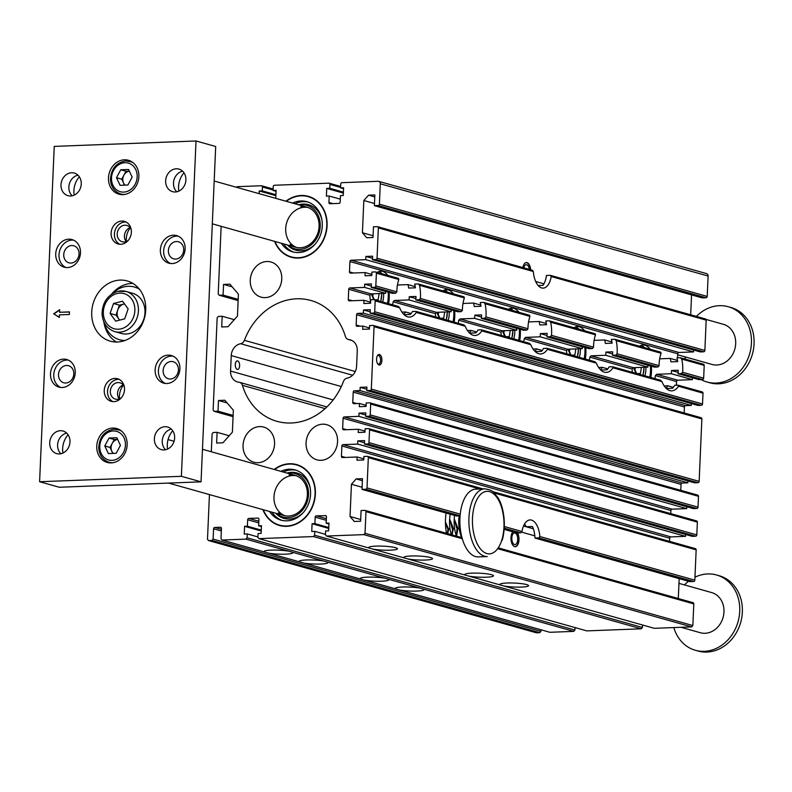 <?xml version="1.0" encoding="UTF-8"?>
<svg xmlns="http://www.w3.org/2000/svg" width="792" height="792" viewBox="0 0 792 792"><rect width="100%" height="100%" fill="white"/><g stroke="black" fill="none" stroke-linecap="round" stroke-linejoin="round"><path stroke-width="1.19" d="M678.298 598.524L679.17 578.635M534.828 535.857L521.72 532.165M517.542 532.927A7.95 4.01 -92.2 0 1 518.809 541.589A7.95 4.01 -92.2 0 1 515.295 546.698A7.95 4.01 -92.2 0 1 510.988 537.629A7.95 4.01 -92.2 0 1 512.83 531.828M504.187 529.393L516.849 532.957L520.671 532.808L521.987 531.511A18.246 9.197 -92.2 0 1 530.046 519.918A18.246 9.197 -92.2 0 1 539.857 536.54L538.808 537.917L534.976 538.055A18.246 9.197 87.8 0 0 532.452 526.512L526.155 526.749L523.532 526.017M533.353 528.779L526.155 526.749A18.246 9.197 87.8 0 0 524.561 523.957M539.857 536.54L694.832 580.15A1.307 1.109 105.7 0 1 693.653 581.486L689.822 581.635L534.976 538.055M694.832 580.15L696.158 549.846L494.238 493.02M460.083 515.83L456.479 515.968L362.003 489.387L365.825 489.238A1.307 1.109 -74.3 0 0 367.013 487.902L368.329 457.598A1.307 1.109 -74.3 0 0 367.26 456.35L363.884 456.479L363.736 459.964L356.984 460.221L357.123 456.994L342.5 457.548A1.307 1.109 105.7 0 1 341.431 456.301L341.877 445.985A1.307 1.109 105.7 0 1 343.065 444.658L357.687 444.094L357.826 440.867L364.577 440.609L364.429 444.094L367.805 443.965A1.307 1.109 -74.3 0 0 368.983 442.639L369.547 429.868A1.307 1.109 -74.3 0 0 368.478 428.62L365.102 428.749L364.944 432.234L358.192 432.491L358.34 429.264L343.708 429.818A1.307 1.109 105.7 0 1 342.639 428.571L343.094 418.255A1.307 1.109 105.7 0 1 344.272 416.929L358.895 416.364L359.043 413.147L365.795 412.88L365.637 416.364L369.013 416.236A1.307 1.109 -74.3 0 0 370.201 414.909L370.666 404.068A1.307 1.109 -74.3 0 0 369.597 402.821L366.221 402.95L366.072 406.435L359.32 406.692L359.459 403.465L353.836 403.682A1.307 1.109 105.7 0 1 352.767 402.435L353.222 392.119A1.307 1.109 105.7 0 1 354.4 390.783L360.023 390.575L360.162 387.347L366.914 387.09L366.765 390.575L370.141 390.446A1.307 1.109 -74.3 0 0 371.319 389.11L374.052 326.69A1.307 1.109 -74.3 0 0 372.983 325.443L369.607 325.571L369.448 329.056L362.696 329.314L362.845 326.086L357.212 326.304A1.307 1.109 105.7 0 1 356.143 325.057L360.172 326.185M538.154 285.516L542.985 285.338A18.246 9.197 87.8 0 0 546.44 275.467L550.272 275.329L551.212 276.537A18.246 9.197 87.8 0 1 543.154 288.13A18.246 9.197 87.8 0 1 533.333 271.507L378.358 227.898A1.307 1.109 -74.3 0 0 377.289 226.651L373.468 226.799L373.002 237.501L366.696 237.739L362.419 232.749L363.835 200.515L368.557 195.179L374.854 194.941L374.388 205.643L378.22 205.494A1.307 1.109 -74.3 0 0 379.398 204.168L380.289 183.784A2.604 2.228 -74.3 0 0 378.15 181.299L341.916 182.675A1.307 1.109 -74.3 0 0 340.738 184.011L340.57 187.882L343.609 187.763L343.263 195.505L340.451 195.604L340.174 202.059A1.307 1.109 105.7 0 1 338.986 203.386L329.987 203.732A1.307 1.109 105.7 0 1 328.918 202.485L329.205 196.04L326.383 196.149L326.73 188.407L329.759 188.288L329.937 184.427A1.307 1.109 -74.3 0 0 328.868 183.18L274.398 185.259A1.307 1.109 -74.3 0 0 273.22 186.585L273.052 190.456L276.091 190.337L275.755 198.079L274.903 198.109M705.118 318.899A1.307 1.109 105.7 0 1 705.415 318.938L550.272 275.329M705.415 318.938A1.307 1.109 105.7 0 1 706.187 320.146L551.212 276.537M275.854 195.673L259.212 190.981L259.093 193.664M275.893 194.713L262.251 190.872L259.212 190.981M273.072 190.001L262.419 187.001A1.307 1.109 -74.3 0 0 261.35 185.754L237.491 186.665A1.307 1.109 -74.3 0 0 236.511 187.308M343.56 188.724L340.57 187.882M384.882 578.239A14.335 1.99 -177.5 0 0 369.23 577.091A14.335 1.99 -177.5 0 0 360.192 578.546A14.335 1.99 -177.5 0 0 360.548 579.021L364.845 580.229A14.335 1.99 -177.5 0 0 379.724 581.249A14.335 1.99 -177.5 0 0 388.783 579.952A14.335 1.99 -177.5 0 0 388.842 579.793A14.335 1.99 -177.5 0 0 388.228 579.18L323.908 561.082A14.335 1.99 -177.5 0 0 308.256 559.934A14.335 1.99 -177.5 0 0 299.218 561.389A14.335 1.99 -177.5 0 0 299.574 561.855L303.871 563.072A14.335 1.99 -177.5 0 0 318.75 564.092A14.335 1.99 -177.5 0 0 327.809 562.795A14.335 1.99 -177.5 0 0 327.868 562.637A14.335 1.99 -177.5 0 0 327.254 562.023M303.871 563.072L360.548 579.021M323.908 561.082L288.832 551.212A14.335 1.99 -177.5 0 0 273.181 550.064A14.335 1.99 -177.5 0 0 264.132 551.519A14.335 1.99 -177.5 0 0 264.498 551.984L268.795 553.202A14.335 1.99 -177.5 0 0 283.675 554.222A14.335 1.99 -177.5 0 0 292.733 552.925A14.335 1.99 -177.5 0 0 292.783 552.767A14.335 1.99 -177.5 0 0 292.179 552.153M268.795 553.202L299.574 561.855M364.845 580.229L399.92 590.099A14.335 1.99 -177.5 0 0 414.81 591.119A14.335 1.99 -177.5 0 0 423.868 589.822A14.335 1.99 -177.5 0 0 423.918 589.664A14.335 1.99 -177.5 0 0 423.304 589.05L419.958 588.109A14.335 1.99 -177.5 0 0 404.306 586.961A14.335 1.99 -177.5 0 0 395.267 588.416A14.335 1.99 -177.5 0 0 395.624 588.892M419.958 588.109L388.228 579.18M288.832 551.212L245.916 539.134L247.104 537.808L247.272 533.937L244.233 534.046L244.57 526.314L247.381 526.205L247.668 519.76A1.307 1.109 105.7 0 1 248.846 518.423L257.845 518.077A1.307 1.109 105.7 0 1 258.915 519.324L258.637 525.779L261.449 525.67L261.113 533.402L258.073 533.521L257.905 537.392L258.974 538.639L313.434 536.56L314.612 535.224L642.441 627.472L641.253 628.808L313.434 536.56M209.444 494.584L207.494 539.312L208.563 540.56L211.939 540.431L213.117 539.104L213.563 528.779A1.307 1.109 105.7 0 1 214.751 527.452L220.374 527.234A1.307 1.109 105.7 0 1 221.443 528.482L220.998 538.798L222.067 540.045L245.916 539.134M222.067 540.045L264.498 551.984M682.645 372.27L703.652 378.18A1.307 1.109 105.7 0 1 702.464 379.517L681.397 373.586L682.645 372.27A23.463 11.821 87.8 0 0 681.754 359.093L680.298 357.737L676.922 357.865A23.463 11.821 87.8 0 1 677.704 361.617L670.953 361.875A23.463 11.821 -92.2 0 0 670.24 358.41L659.687 358.816M703.652 378.18L704.207 365.419L681.754 359.093M677.497 360.449L670.24 358.41M666.349 388.486L672.606 388.248A23.463 11.821 87.8 0 0 674.685 385.308L678.061 385.179L678.516 386.258A23.463 11.821 87.8 0 1 671.834 390.862A23.463 11.821 87.8 0 1 661.914 381.586L612.949 367.805L612.493 366.726L660.548 380.209L661.914 381.586M673.358 387.357L667.804 385.793A23.463 11.821 -92.2 0 1 666.092 388.238M664.211 385.932L667.804 385.793M692.436 377.774L692.356 379.645L671.299 373.715L656.667 374.279L655.4 375.586A23.463 11.821 -92.2 0 1 654.875 378.606M692.356 379.645L677.724 380.2A1.307 1.109 -74.3 0 0 676.546 381.536L676.378 385.249M659.092 365.647L657.974 366.993L615.839 355.133L617.077 353.826A23.463 11.821 87.8 0 0 616.196 340.649L615.047 339.332L660.696 352.173L661.092 353.281A23.463 11.821 87.8 0 0 659.162 363.449A23.463 11.821 87.8 0 0 659.092 365.647L617.077 353.826M632.372 372.28A23.463 11.821 -92.2 0 1 632.125 369.032L633.214 367.676L647.846 367.122L605.731 355.271L591.109 355.826L589.832 357.133A23.463 11.821 -92.2 0 1 589.307 360.162M611.929 341.995L604.672 339.956A23.463 11.821 -92.2 0 1 605.385 343.421L612.137 343.164A23.463 11.821 87.8 0 0 611.355 339.422L614.731 339.293M657.974 366.993L654.598 367.122L612.463 355.262A23.463 11.821 87.8 0 0 612.691 351.806L605.939 352.064A23.463 11.821 -92.2 0 1 605.731 355.271M615.839 355.133L612.463 355.262M600.791 370.042L607.048 369.805A23.463 11.821 87.8 0 0 609.117 366.854L612.493 366.726M647.846 367.122A23.463 11.821 -92.2 0 1 647.856 365.231M612.582 353.935L605.939 352.064M594.119 340.362L604.672 339.956M607.791 368.904L602.237 367.339A23.463 11.821 -92.2 0 1 600.534 369.795M598.643 367.478L602.237 367.339M612.949 367.805A23.463 11.821 87.8 0 1 606.266 372.408A23.463 11.821 87.8 0 1 596.356 363.132L594.99 361.756L547.203 348.312L547.381 349.351A23.463 11.821 87.8 0 1 540.698 353.955A23.463 11.821 87.8 0 1 530.788 344.688L481.823 330.907L481.368 329.828L529.422 343.302L530.788 344.688M593.525 347.193L592.406 348.549L550.272 336.689L551.519 335.372A23.463 11.821 87.8 0 0 550.628 322.195L549.48 320.879L595.129 333.729L595.525 334.828A23.463 11.821 87.8 0 0 593.604 344.995A23.463 11.821 87.8 0 0 593.525 347.193L551.519 335.372M566.805 353.826A23.463 11.821 -92.2 0 1 566.557 350.589L567.646 349.223L582.278 348.668L540.174 336.818L525.542 337.382L524.264 338.689A23.463 11.821 -92.2 0 1 523.75 341.708M546.371 323.552L539.114 321.512A23.463 11.821 -92.2 0 1 539.817 324.967L546.569 324.71A23.463 11.821 87.8 0 0 545.797 320.968L549.173 320.839M592.406 348.549L589.03 348.678L546.896 336.818A23.463 11.821 87.8 0 0 547.133 333.353L540.382 333.61A23.463 11.821 -92.2 0 1 540.174 336.818M550.272 336.689L546.896 336.818M535.224 351.589L541.481 351.351A23.463 11.821 87.8 0 0 543.55 348.411L546.926 348.282M582.278 348.668A23.463 11.821 -92.2 0 1 582.288 346.777M547.015 335.481L540.382 333.61M528.561 321.908L539.114 321.512M542.223 350.45L536.679 348.896A23.463 11.821 -92.2 0 1 534.966 351.341M533.075 349.024L536.679 348.896M527.967 328.739L526.848 330.096L484.704 318.236L485.951 316.919A23.463 11.821 87.8 0 0 485.06 303.752L483.912 302.425L529.571 315.275L529.967 316.384A23.463 11.821 87.8 0 0 528.036 326.542A23.463 11.821 87.8 0 0 527.967 328.739L485.951 316.919M501.247 335.372A23.463 11.821 -92.2 0 1 500.999 332.135L502.088 330.779L516.711 330.214L474.606 318.374L459.974 318.928L458.707 320.235A23.463 11.821 -92.2 0 1 458.182 323.255M480.803 305.098L473.547 303.059A23.463 11.821 -92.2 0 1 474.26 306.524L481.011 306.266A23.463 11.821 87.8 0 0 480.229 302.524L483.605 302.386M526.848 330.096L523.472 330.224L481.328 318.364A23.463 11.821 87.8 0 0 481.566 314.909L474.814 315.167A23.463 11.821 -92.2 0 1 474.606 318.374M484.704 318.236L481.328 318.364M469.656 333.135L475.913 332.897A23.463 11.821 87.8 0 0 477.992 329.957L481.368 329.828M516.711 330.214A23.463 11.821 -92.2 0 1 516.731 328.324M481.457 317.038L474.814 315.167M462.993 303.465L473.547 303.059M476.665 332.006L471.111 330.442A23.463 11.821 -92.2 0 1 469.399 332.887M467.518 330.581L471.111 330.442M481.823 330.907A23.463 11.821 87.8 0 1 475.141 335.511A23.463 11.821 87.8 0 1 465.221 326.235L463.855 324.859L416.077 311.404L416.255 312.454A23.463 11.821 87.8 0 1 409.573 317.057A23.463 11.821 87.8 0 1 399.663 307.781L375.17 300.891A1.307 1.109 -74.3 0 0 374.111 299.643L370.735 299.772L370.577 303.257L363.825 303.514L363.964 300.287L349.341 300.851A1.307 1.109 105.7 0 1 348.272 299.604L352.301 300.732M464.003 296.832L464.399 297.931A23.463 11.821 87.8 0 0 462.469 308.098A23.463 11.821 87.8 0 0 462.399 310.296L461.281 311.642L419.146 299.782L420.384 298.475A23.463 11.821 87.8 0 0 419.503 285.298L418.354 283.982L464.003 296.822M435.679 316.929A23.463 11.821 -92.2 0 1 435.432 313.682L436.521 312.325L451.153 311.771L409.038 299.921L394.416 300.475L393.139 301.782A23.463 11.821 -92.2 0 1 392.614 304.811M415.236 286.654L407.989 284.605A23.463 11.821 -92.2 0 1 408.692 288.07L415.444 287.813A23.463 11.821 87.8 0 0 414.662 284.071L418.037 283.942M461.281 311.642L457.905 311.771L415.77 299.921A23.463 11.821 87.8 0 0 415.998 296.455L409.246 296.713A23.463 11.821 -92.2 0 1 409.038 299.921M419.146 299.782L415.77 299.921M404.098 314.691L410.355 314.454A23.463 11.821 87.8 0 0 412.424 311.513L415.8 311.385M451.153 311.771A23.463 11.821 -92.2 0 1 451.163 309.88M415.889 298.584L409.246 296.713M371.834 274.438L365.181 272.567L365.033 275.784L371.785 275.527L371.943 272.042L375.319 271.913A1.307 1.109 -74.3 0 1 375.616 271.953L398.435 278.378L398.841 279.487A23.463 11.821 87.8 0 0 396.911 289.644A23.463 11.821 87.8 0 0 396.832 291.842L395.713 293.198L374.646 287.268L371.27 287.397L371.418 283.912L364.676 284.17L364.528 287.397L349.906 287.951L370.953 293.882L385.585 293.317L364.528 287.397M397.435 285.011L407.989 284.605M395.713 293.198L392.337 293.327L371.27 287.397M411.097 313.553L405.544 311.989A23.463 11.821 -92.2 0 1 403.841 314.444M401.95 312.127L405.544 311.989M385.585 293.317A23.463 11.821 -92.2 0 1 385.595 291.426M371.329 286.041L364.676 284.17M701.93 391.901A1.307 1.109 105.7 0 1 702.227 391.931L678.061 385.179M702.227 391.931A1.307 1.109 105.7 0 1 702.999 393.139L678.516 386.258M703.138 364.172A1.307 1.109 105.7 0 1 703.435 364.201L680.298 357.737M703.435 364.201A1.307 1.109 105.7 0 1 704.207 365.419M261.251 530.105L247.381 526.205M328.73 528.422L312.088 523.73L311.751 531.472L314.78 531.353L314.612 535.224M328.769 527.531L314.899 523.631L312.088 523.73M325.928 515.661L316.364 515.849L326.353 518.661M328.928 523.977L326.155 523.195L326.433 516.75A1.307 1.109 105.7 0 0 325.363 515.503M468.795 576.111A14.335 1.99 -177.5 0 0 473.18 576.724A14.335 1.99 -177.5 0 0 493.485 575.804A14.335 1.99 -177.5 0 0 479.249 573.19A14.335 1.99 -177.5 0 0 464.835 574.547A14.335 1.99 -177.5 0 0 465.448 575.16L654.311 628.313L691.663 626.888L363.845 534.63L326.492 536.055L325.423 534.818L325.591 530.947L328.63 530.828L328.967 523.086L326.155 523.195M363.845 534.63L365.033 533.303L365.973 511.632A1.307 1.109 -74.3 0 0 364.904 510.385L361.083 510.533L360.608 521.235L354.311 521.482L350.034 516.493L351.44 484.249L356.172 478.922L362.469 478.675L362.003 489.387M362.38 480.665L356.172 478.922M362.092 487.248L351.44 484.249M642.55 624.997L642.441 627.472M258.974 538.639L586.793 630.887L641.253 628.808M247.104 537.808L574.923 630.056L575.032 627.581M574.923 630.056L573.745 631.382L423.304 589.05M399.92 590.099L549.886 632.293L573.745 631.382M213.117 539.104L540.936 631.353L541.005 629.798M540.936 631.353L539.758 632.679L211.939 540.431M208.563 540.56L536.382 632.808L539.758 632.679M705.969 273.547A2.604 2.228 105.7 0 1 708.107 276.042L380.289 183.784M379.398 204.168L707.216 296.416L708.107 276.042M707.216 296.416A1.307 1.109 105.7 0 1 706.038 297.743L702.217 297.891L374.388 205.643M691.555 294.891L690.693 314.79M704.86 350.45A1.307 1.109 105.7 0 1 703.682 351.787L375.853 259.538A1.307 1.109 -74.3 0 0 377.042 258.202L704.86 350.45L706.187 320.146M703.682 351.787L700.306 351.915L372.478 259.667L372.636 256.182L365.884 256.44L365.746 259.667L351.113 260.221L678.932 352.47A1.307 1.109 -74.3 0 0 677.754 353.806L677.576 357.845M693.644 350.044L693.564 351.915L678.932 352.47M702.464 379.517L699.088 379.645L678.021 373.715A23.463 11.821 87.8 0 0 678.259 370.26L671.507 370.517A23.463 11.821 -92.2 0 1 671.299 373.715M702.524 403.979A1.307 1.109 105.7 0 1 701.346 405.306L373.517 313.058A1.307 1.109 -74.3 0 0 374.705 311.731L702.524 403.979L702.999 393.139M701.346 405.306L697.97 405.435L370.141 313.187L370.3 309.712L363.548 309.969L363.409 313.187L357.776 313.404L685.595 405.652A1.307 1.109 -74.3 0 0 684.417 406.989L684.159 412.959M691.307 403.564L691.228 405.435L685.595 405.652M700.801 417.691A1.307 1.109 105.7 0 1 701.87 418.938L374.052 326.69M371.319 389.11L699.148 481.358L701.87 418.938M699.148 481.358A1.307 1.109 105.7 0 1 697.96 482.694L370.141 390.446M366.765 390.575L694.584 482.823L697.96 482.694M354.4 390.783L682.219 483.041L687.842 482.823L687.931 480.952M682.219 483.041A1.307 1.109 -74.3 0 0 681.041 484.367L353.222 392.119M680.774 490.337L681.041 484.367M697.425 495.079A1.307 1.109 105.7 0 1 698.494 496.317L370.666 404.068M370.201 414.909L698.019 507.157L698.494 496.317M698.019 507.157A1.307 1.109 105.7 0 1 696.841 508.484L369.013 416.236M365.637 416.364L693.465 508.613L696.841 508.484M344.272 416.929L672.091 509.177L686.723 508.613L686.803 506.741M672.091 509.177A1.307 1.109 -74.3 0 0 670.913 510.503L343.094 418.255M670.774 513.642L670.913 510.503M696.297 520.869A1.307 1.109 105.7 0 1 697.366 522.116L369.547 429.868M368.983 442.639L696.812 534.887L697.366 522.116M696.812 534.887A1.307 1.109 105.7 0 1 695.623 536.214L367.805 443.965M364.429 444.094L692.248 536.342L695.623 536.214M343.065 444.658L670.883 536.907L685.506 536.342L685.595 534.471M670.883 536.907A1.307 1.109 -74.3 0 0 669.695 538.233L341.877 445.985M669.567 541.372L669.695 538.233M695.089 548.599A1.307 1.109 105.7 0 1 696.158 549.846M692.723 602.633A1.307 1.109 105.7 0 1 693.792 603.88L498.465 548.915M365.033 533.303L692.851 625.551L693.792 603.88M692.851 625.551L691.663 626.888M274.19 469.468A31.63 26.977 105.7 0 1 307.118 470.844A31.63 26.977 105.7 0 1 314.028 502.346A31.63 26.977 105.7 0 1 291.703 525.621A31.63 26.977 105.7 0 1 286.694 526.333A31.63 26.977 105.7 0 1 262.894 509.622M285.902 201.208A31.63 26.977 105.7 0 1 318.829 202.584A31.63 26.977 105.7 0 1 325.74 234.085A31.63 26.977 105.7 0 1 303.425 257.36A31.63 26.977 105.7 0 1 298.406 258.073A31.63 26.977 105.7 0 1 274.606 241.362M348.896 339.58A5.217 4.445 105.7 0 1 348.262 339.461A5.217 4.445 105.7 0 1 345.401 336.471A62.766 53.519 -74.3 0 0 310.919 300.485A62.766 53.519 -74.3 0 0 244.401 340.332A5.217 4.445 105.7 0 1 240.62 343.718A11.731 9.999 -74.3 0 0 231.244 355.578L230.561 371.052A11.731 9.999 -74.3 0 0 237.511 381.962A11.731 9.999 -74.3 0 0 238.936 382.229A5.217 4.445 105.7 0 1 239.57 382.348A5.217 4.445 105.7 0 1 242.441 385.338A62.766 53.519 -74.3 0 0 276.913 421.324A62.766 53.519 -74.3 0 0 343.431 381.487A5.217 4.445 105.7 0 1 347.213 378.101A11.731 9.999 -74.3 0 0 356.598 366.241L357.271 350.767A11.731 9.999 -74.3 0 0 350.321 339.857A11.731 9.999 -74.3 0 0 348.896 339.58L351.678 340.362M321.037 460.3A18.246 15.563 -74.3 0 0 337.323 444.065A18.246 15.563 -74.3 0 0 326.769 424.68A18.246 15.563 -74.3 0 0 306.841 438.035A18.246 15.563 -74.3 0 0 316.879 459.815A18.246 15.563 -74.3 0 0 321.037 460.3M259.598 426.591A18.246 15.563 -74.3 0 0 243.302 442.827A18.246 15.563 -74.3 0 0 253.866 462.221A18.246 15.563 -74.3 0 0 273.785 448.866A18.246 15.563 -74.3 0 0 263.746 427.086A18.246 15.563 -74.3 0 0 259.598 426.591M265.221 297.624A18.246 15.563 -74.3 0 0 281.516 281.388A18.246 15.563 -74.3 0 0 270.953 262.003A18.246 15.563 -74.3 0 0 251.034 275.349A18.246 15.563 -74.3 0 0 261.073 297.139A18.246 15.563 -74.3 0 0 265.221 297.624M684.417 406.989L356.598 314.741L356.143 325.057M356.598 314.741A1.307 1.109 105.7 0 1 357.776 313.404M373.517 313.058L370.141 313.187M374.705 311.731L375.17 300.891M370.636 301.92A23.463 11.821 -92.2 0 1 369.864 295.238L348.718 289.288L348.272 299.604M348.718 289.288A1.307 1.109 105.7 0 1 349.906 287.951M374.646 287.268A1.307 1.109 -74.3 0 0 375.824 285.932L376.388 273.161A1.307 1.109 -74.3 0 0 375.616 271.953M677.754 353.806L349.935 261.558L349.48 271.874A1.307 1.109 105.7 0 0 350.549 273.121L365.181 272.567M349.935 261.558A1.307 1.109 105.7 0 1 351.113 260.221M375.853 259.538L372.478 259.667M377.042 258.202L378.358 227.898M262.419 187.001L262.251 190.872M221.156 226.324L218.206 294.01L219.265 295.258L238.135 300.564M233.125 415.434L218.028 411.187L214.206 411.335L213.137 410.088L217.166 317.74L218.345 316.414L222.176 316.265L221.701 326.967L228.007 326.73L237.461 316.067L238.412 294.139L229.868 284.17L223.562 284.407L223.096 295.109L219.265 295.258M218.028 411.187L218.493 400.485L224.799 400.237L233.353 410.216L232.393 432.145L222.938 442.797L216.642 443.045L217.107 432.333L213.276 432.482L212.098 433.818L211.315 451.777M326.274 520.304L315.176 517.176L314.899 523.631M315.176 517.176A1.307 1.109 105.7 0 1 316.364 515.849M376.586 358.994A5.277 2.663 87.8 0 0 377.853 364.092A5.277 2.663 87.8 0 0 381.358 363.191A5.277 2.663 87.8 0 0 381.091 356.143A5.277 2.663 87.8 0 0 377.527 355.519A5.277 2.663 87.8 0 0 376.586 358.994M503.87 585.981A14.335 1.99 -177.5 0 0 508.256 586.605A14.335 1.99 -177.5 0 0 528.561 585.674A14.335 1.99 -177.5 0 0 514.325 583.061A14.335 1.99 -177.5 0 0 499.91 584.417A14.335 1.99 -177.5 0 0 500.524 585.031M326.492 536.055L372.745 549.074A14.335 1.99 -177.5 0 0 377.131 549.697A14.335 1.99 -177.5 0 0 397.435 548.777A14.335 1.99 -177.5 0 0 383.199 546.163A14.335 1.99 -177.5 0 0 368.785 547.519A14.335 1.99 -177.5 0 0 369.399 548.133M372.745 549.074L407.821 558.944A14.335 1.99 -177.5 0 0 412.206 559.568A14.335 1.99 -177.5 0 0 432.511 558.647A14.335 1.99 -177.5 0 0 418.275 556.034A14.335 1.99 -177.5 0 0 403.861 557.39A14.335 1.99 -177.5 0 0 404.474 558.004M407.821 558.944L465.448 575.16M276.042 191.298L273.052 190.456M239.62 365.765A4.306 2.168 -92.2 0 1 237.62 369.458A4.306 2.168 -92.2 0 1 235.293 365.241A4.306 2.168 -92.2 0 1 237.293 360.855A4.306 2.168 -92.2 0 1 239.62 365.765M340.303 199.158L329.205 196.04M343.372 193.09L326.73 188.407M343.411 192.129L329.759 188.288M639.52 346.213A23.463 11.821 -92.2 0 1 643.035 344.995A23.463 11.821 -92.2 0 1 650.143 349.203M377.259 272.418A23.463 11.821 -92.2 0 1 380.774 271.191A23.463 11.821 -92.2 0 1 387.892 275.408M442.827 290.872A23.463 11.821 -92.2 0 1 446.341 289.644A23.463 11.821 -92.2 0 1 453.45 293.862M508.395 309.316A23.463 11.821 -92.2 0 1 511.909 308.098A23.463 11.821 -92.2 0 1 519.017 312.305M573.952 327.769A23.463 11.821 -92.2 0 1 577.467 326.542A23.463 11.821 -92.2 0 1 584.585 330.759M693.564 351.915L365.746 259.667M372.537 258.311L365.884 256.44M681.397 373.586L678.021 373.715M370.626 302.168L363.964 300.287M678.15 372.379L671.507 370.517M369.498 327.957L362.845 326.086M691.228 405.435L363.409 313.187M370.201 311.84L363.548 309.969M543.936 283.833L535.689 281.516M373.072 235.749L362.419 232.749M530.67 269.765A7.95 4.01 87.8 0 0 526.393 262.548A7.95 4.01 87.8 0 0 522.888 267.567M374.487 203.504L363.835 200.515M374.774 196.931L368.557 195.179M238.184 299.356L223.096 295.109M232.145 286.823L223.562 284.407M234.264 319.671L222.176 316.265M257.925 536.936L247.272 533.937M261.212 530.996L244.57 526.314M261.41 526.551L258.637 525.779M325.443 534.352L314.78 531.353M363.785 458.865L357.123 456.994M685.506 536.342L357.687 444.094M364.488 442.748L357.826 440.867M364.993 431.135L358.34 429.264M686.723 508.613L358.895 416.364M365.696 415.018L359.043 413.147M366.122 405.346L359.459 403.465M687.842 482.823L360.023 390.575M366.825 389.218L360.162 387.347M360.687 519.493L350.034 516.493M446.084 513.048A31.284 15.761 87.8 0 0 445.49 519.196A31.284 15.761 87.8 0 0 446.51 533.303M229.195 435.739L217.107 432.333M214.206 411.335L233.066 416.642M227.076 402.9L218.493 400.485M399.663 307.781L398.297 306.405L374.398 299.683M369.864 295.238L370.953 293.882M533.333 271.507L532.442 270.26L377.586 226.68M263.271 509.731A31.284 26.671 -74.3 0 0 279.586 525.155L280.239 525.334A31.284 26.671 -74.3 0 0 287.367 526.175A31.284 26.671 -74.3 0 0 292.02 525.542M307.345 471.072A31.284 26.671 -74.3 0 0 297.188 465.102L296.535 464.924A31.284 26.671 -74.3 0 0 274.577 469.577M274.982 241.471A31.284 26.671 -74.3 0 0 291.298 256.895L291.951 257.073A31.284 26.671 -74.3 0 0 299.079 257.915A31.284 26.671 -74.3 0 0 303.732 257.281M319.057 202.811A31.284 26.671 -74.3 0 0 308.9 196.842L308.246 196.663A31.284 26.671 -74.3 0 0 286.288 201.316M377.556 363.647A4.306 2.168 87.8 0 0 378.566 364.072A4.306 2.168 87.8 0 0 380.566 359.697A4.306 2.168 87.8 0 0 378.239 355.479A4.306 2.168 87.8 0 0 377.269 355.984M308.029 207.494A20.859 17.78 -74.3 0 0 302.752 207.425A20.859 17.78 -74.3 0 0 285.942 226.076A20.859 17.78 -74.3 0 0 296.762 247.53M281.289 243.243A26.067 22.226 -74.3 0 0 292.713 251.876A26.067 22.226 -74.3 0 0 298.643 252.569A26.067 22.226 -74.3 0 0 321.928 229.383A26.067 22.226 -74.3 0 0 306.841 201.683A26.067 22.226 -74.3 0 0 292.585 203.089M291.298 256.895A31.284 26.671 -74.3 0 0 298.426 257.727A31.284 26.671 -74.3 0 0 326.353 229.898A31.284 26.671 -74.3 0 0 308.246 196.663M290.159 244.55A20.859 17.78 -74.3 0 0 300.188 247.777A20.859 17.78 -74.3 0 0 319.107 225.799A20.859 17.78 -74.3 0 0 300.841 206.593M288.05 245.144A22.562 19.236 -74.3 0 0 299.782 249.371A22.562 19.236 -74.3 0 0 320.255 224.948A22.562 19.236 -74.3 0 0 299.346 204.989M287.407 244.966A23.611 20.127 -74.3 0 0 301.118 250.797A23.611 20.127 -74.3 0 0 314.949 244.342M321.879 219.701A23.611 20.127 -74.3 0 0 298.703 204.811M308.009 202.049A26.067 22.226 -74.3 0 0 294.941 203.752M283.645 243.906A26.067 22.226 -74.3 0 0 293.901 252.163M296.317 475.754A20.859 17.78 -74.3 0 0 291.04 475.685A20.859 17.78 -74.3 0 0 274.23 494.337A20.859 17.78 -74.3 0 0 285.051 515.79M269.577 511.503A26.067 22.226 -74.3 0 0 281.002 520.136A26.067 22.226 -74.3 0 0 286.932 520.829A26.067 22.226 -74.3 0 0 310.216 497.643A26.067 22.226 -74.3 0 0 295.119 469.943A26.067 22.226 -74.3 0 0 280.873 471.349M279.586 525.155A31.284 26.671 -74.3 0 0 286.714 525.987A31.284 26.671 -74.3 0 0 314.642 498.158A31.284 26.671 -74.3 0 0 296.535 464.924M278.447 512.81A20.859 17.78 -74.3 0 0 288.476 516.038A20.859 17.78 -74.3 0 0 307.395 494.06A20.859 17.78 -74.3 0 0 289.13 474.853M276.339 513.404A22.562 19.236 -74.3 0 0 288.07 517.631A22.562 19.236 -74.3 0 0 308.543 493.208A22.562 19.236 -74.3 0 0 287.635 473.25M275.695 513.226A23.611 20.127 -74.3 0 0 289.407 519.057A23.611 20.127 -74.3 0 0 303.237 512.602M310.167 487.961A23.611 20.127 -74.3 0 0 286.991 473.072M296.297 470.309A26.067 22.226 -74.3 0 0 283.229 472.012M271.933 512.167A26.067 22.226 -74.3 0 0 282.19 520.423M388.595 303.673A23.463 11.821 87.8 0 0 389.09 292.406M382.011 273.755A23.463 11.821 87.8 0 0 381.992 273.735A23.463 11.821 87.8 0 0 379.348 271.428A23.463 11.821 87.8 0 1 382.001 273.755M374.309 299.663L372.735 296.158L373.101 293.792M454.163 322.126A23.463 11.821 87.8 0 0 454.657 310.86M447.569 292.198A23.463 11.821 87.8 0 0 447.559 292.189A23.463 11.821 87.8 0 0 444.906 289.872M519.72 340.58A23.463 11.821 87.8 0 0 520.225 329.314M513.137 310.652A23.463 11.821 87.8 0 0 513.117 310.642A23.463 11.821 87.8 0 0 510.474 308.326M585.288 359.023A23.463 11.821 87.8 0 0 585.783 347.757M576.041 326.769A23.463 11.821 87.8 0 1 578.695 329.106A23.463 11.821 87.8 0 0 578.685 329.086M650.856 377.477A23.463 11.821 87.8 0 0 651.351 366.211M644.262 347.549A23.463 11.821 87.8 0 0 644.252 347.54A23.463 11.821 87.8 0 0 641.599 345.223M439.877 318.107L438.303 314.612L438.669 312.246M505.445 336.56L503.861 333.066L504.237 330.7M571.002 355.004L569.428 351.509L569.794 349.143M636.57 373.458L634.996 369.963L635.362 367.597M458.756 520.017A22.81 11.494 87.8 0 0 461.677 537.57A22.81 11.494 87.8 0 1 458.756 520.017A22.81 11.494 87.8 0 1 459.142 515.869A22.81 11.494 87.8 0 0 458.756 520.017M457.271 527.769L454.232 518.928L457.162 528.65L456.489 536.115L456.855 529.987L457.162 528.65L458.053 528.62L454.232 518.928L456.548 527.799L458.053 528.62L456.548 527.799L457.271 527.769M457.568 529.957L458.053 528.62L457.568 529.957L456.855 529.987L457.568 529.957L456.657 536.154L457.568 529.957M454.489 515.414A30.631 15.434 87.8 0 0 454.232 518.928A30.631 15.434 87.8 0 1 454.489 515.414M454.192 520.196A22.81 11.494 87.8 0 0 456.459 536.105A22.81 11.494 87.8 0 1 454.192 520.196A22.81 11.494 87.8 0 1 454.242 519.374A22.81 11.494 87.8 0 0 454.192 520.196M452.707 527.947L449.678 519.097L452.608 528.828L451.856 534.808L452.608 528.828L453.489 528.789L449.678 519.097L451.994 527.967L452.608 528.828L453.489 528.789L451.994 527.967L452.707 527.947M453.014 530.135L453.489 528.789L453.014 530.135L452.301 530.155L453.014 530.135L452.113 534.877L453.014 530.135M450.103 514.176A30.631 15.434 87.8 0 0 449.678 519.097A30.631 15.434 87.8 0 1 450.103 514.176M449.707 518.374A22.958 11.563 87.8 0 0 451.282 534.649A22.958 11.563 87.8 0 1 449.707 518.374M448.173 528.115L445.431 521.977L448.173 528.115L447.44 528.145L448.044 528.997L447.322 533.531L448.044 528.997L448.955 528.967L448.173 528.115L447.44 528.145L448.044 528.997L448.955 528.967L448.173 528.115M448.48 530.303L448.955 528.967L448.48 530.303L447.737 530.333L448.48 530.303L447.698 533.64L448.48 530.303M445.441 522.75L447.44 528.145L445.441 522.75M475.685 489.159A33.888 17.078 87.8 0 0 459.914 523.68A33.888 17.078 87.8 0 0 478.269 556.895L487.268 556.548A33.888 17.078 -92.2 0 1 468.923 523.334A33.888 17.078 -92.2 0 1 484.684 488.812C494.713 490.387 493.327 492.862 497.109 496.525C502.395 503.148 507.167 521.948 502.257 540.233C507.167 521.948 502.395 503.148 497.109 496.525C493.327 492.862 494.713 490.387 484.684 488.812A33.888 17.078 -92.2 0 0 468.923 523.334A33.888 17.078 -92.2 0 0 487.268 556.548L478.269 556.895A33.888 17.078 87.8 0 1 459.914 523.68A33.888 17.078 87.8 0 1 475.685 489.159L484.684 488.812L475.685 489.159M530.373 269.676A7.821 3.94 87.8 0 0 526.175 262.687A7.821 3.94 87.8 0 0 525.146 263.003M529.323 269.379A5.831 2.94 87.8 0 0 524.749 265.587A5.831 2.94 87.8 0 0 524.156 266.656A5.831 2.94 87.8 0 0 523.789 267.825M514.008 546.341A7.821 3.94 87.8 0 0 515.057 546.579A7.821 3.94 87.8 0 0 518.532 541.49A7.821 3.94 87.8 0 0 517.226 532.937M512.147 535.818A5.831 2.94 87.8 0 0 513.424 543.797A5.831 2.94 87.8 0 0 517.136 542.461A5.831 2.94 87.8 0 0 516.849 534.897A5.831 2.94 87.8 0 0 513.038 533.857A5.831 2.94 87.8 0 0 512.147 535.818M387.506 303.366A23.463 11.821 87.8 0 0 388.189 292.159A23.463 11.821 87.8 0 1 387.506 303.366M382.595 301.99A14.335 7.227 87.8 0 0 383.645 293.396A14.335 7.227 87.8 0 1 382.595 301.99M373.804 299.663L371.775 295.149L371.973 293.842L371.775 295.149L373.804 299.663M378.18 299.693L379.13 293.565L378.18 299.693L376.517 300.277L378.18 299.693L374.883 299.812L378.18 299.693M53.668 313.8L59.351 317.443L59.459 314.87L69.369 314.483L69.478 311.909L59.578 312.286L59.687 309.702L53.668 313.8L59.351 317.325M120.077 280.101A31.284 26.671 -74.3 0 0 92.139 307.93A31.284 26.671 -74.3 0 0 110.246 341.174A31.284 26.671 -74.3 0 0 144.401 318.285A31.284 26.671 -74.3 0 0 127.195 280.942A31.284 26.671 -74.3 0 0 120.077 280.101M70.607 195.98A11.731 9.999 105.7 0 1 67.944 195.673A11.731 9.999 105.7 0 1 61.489 181.665A11.731 9.999 105.7 0 1 74.299 173.082A11.731 9.999 105.7 0 1 81.091 185.546A11.731 9.999 105.7 0 1 70.607 195.98M120.74 244.282A11.731 9.999 105.7 0 1 118.067 243.966A11.731 9.999 105.7 0 1 111.623 229.967A11.731 9.999 105.7 0 1 124.423 221.384A11.731 9.999 105.7 0 1 131.215 233.848A11.731 9.999 105.7 0 1 120.74 244.282M124.433 159.806A17.602 15.008 -74.3 0 0 108.712 175.458A17.602 15.008 -74.3 0 0 118.899 194.159A17.602 15.008 -74.3 0 0 138.115 181.279A17.602 15.008 -74.3 0 0 128.433 160.281A17.602 15.008 -74.3 0 0 124.433 159.806M114.88 378.418A11.731 9.999 -74.3 0 0 104.405 388.852A11.731 9.999 -74.3 0 0 111.197 401.316A11.731 9.999 -74.3 0 0 124.007 392.733A11.731 9.999 -74.3 0 0 117.553 378.734A11.731 9.999 -74.3 0 0 114.88 378.418M112.711 428.066A17.602 15.008 -74.3 0 0 97 443.718A17.602 15.008 -74.3 0 0 107.187 462.419A17.602 15.008 -74.3 0 0 126.403 449.549A17.602 15.008 -74.3 0 0 116.721 428.541A17.602 15.008 -74.3 0 0 112.711 428.066M68.726 239.184A14.335 12.226 -74.3 0 0 55.925 251.945A14.335 12.226 -74.3 0 0 64.221 267.181A14.335 12.226 -74.3 0 0 79.873 256.687A14.335 12.226 -74.3 0 0 71.993 239.57A14.335 12.226 -74.3 0 0 68.726 239.184M63.489 359.132A14.335 12.226 -74.3 0 0 50.688 371.884A14.335 12.226 -74.3 0 0 58.984 387.12A14.335 12.226 -74.3 0 0 74.636 376.636A14.335 12.226 -74.3 0 0 66.756 359.518A14.335 12.226 -74.3 0 0 63.489 359.132M173.379 235.194A14.335 12.226 -74.3 0 0 160.568 247.945A14.335 12.226 -74.3 0 0 168.874 263.182A14.335 12.226 -74.3 0 0 184.526 252.688A14.335 12.226 -74.3 0 0 176.636 235.58A14.335 12.226 -74.3 0 0 173.379 235.194M168.142 355.133A14.335 12.226 -74.3 0 0 155.331 367.894A14.335 12.226 -74.3 0 0 163.637 383.13A14.335 12.226 -74.3 0 0 179.289 372.636A14.335 12.226 -74.3 0 0 171.399 355.519A14.335 12.226 -74.3 0 0 168.142 355.133M39.6 481.724L181.388 476.309L196.02 140.976L54.242 146.391L39.6 481.724L59.271 487.258L201.049 481.843L215.691 146.51L196.02 140.976M175.26 191.991A11.731 9.999 105.7 0 1 172.587 191.674A11.731 9.999 105.7 0 1 166.142 177.675A11.731 9.999 105.7 0 1 178.942 169.092A11.731 9.999 105.7 0 1 185.734 181.556A11.731 9.999 105.7 0 1 175.26 191.991M164.003 449.935A11.731 9.999 105.7 0 1 161.33 449.618A11.731 9.999 105.7 0 1 154.876 435.61A11.731 9.999 105.7 0 1 167.686 427.027A11.731 9.999 105.7 0 1 174.478 439.501A11.731 9.999 105.7 0 1 164.003 449.935M59.351 453.925A11.731 9.999 105.7 0 1 56.678 453.608A11.731 9.999 105.7 0 1 50.223 439.61A11.731 9.999 105.7 0 1 63.033 431.026A11.731 9.999 105.7 0 1 69.825 443.49A11.731 9.999 105.7 0 1 59.351 453.925M126.166 241.59A8.474 7.227 105.7 0 1 130.096 227.641M128.096 240.55A8.474 7.227 105.7 0 1 124.156 241.986A8.474 7.227 105.7 0 1 122.225 241.758A8.474 7.227 105.7 0 1 117.325 232.749A8.474 7.227 105.7 0 1 124.889 225.215A8.474 7.227 105.7 0 1 126.819 225.443A8.474 7.227 105.7 0 1 131.205 229.531M119.295 398.93A8.474 7.227 105.7 0 1 123.225 384.981M121.235 397.901A8.474 7.227 105.7 0 1 117.285 399.326A8.474 7.227 105.7 0 1 115.365 399.099A8.474 7.227 105.7 0 1 110.454 390.1A8.474 7.227 105.7 0 1 118.018 382.566A8.474 7.227 105.7 0 1 119.948 382.793A8.474 7.227 105.7 0 1 124.334 386.872M71.765 245.53A8.861 7.554 105.7 0 1 73.785 245.767A8.861 7.554 105.7 0 1 78.656 256.341A8.861 7.554 105.7 0 1 68.983 262.835A8.861 7.554 105.7 0 1 63.855 253.41A8.861 7.554 105.7 0 1 71.765 245.53M66.528 365.468A8.861 7.554 105.7 0 1 68.548 365.706A8.861 7.554 105.7 0 1 73.418 376.289A8.861 7.554 105.7 0 1 63.746 382.774A8.861 7.554 105.7 0 1 58.618 373.359A8.861 7.554 105.7 0 1 66.528 365.468M176.418 241.53A8.861 7.554 105.7 0 1 178.438 241.768A8.861 7.554 105.7 0 1 183.308 252.351A8.861 7.554 105.7 0 1 173.636 258.835A8.861 7.554 105.7 0 1 168.498 249.421A8.861 7.554 105.7 0 1 176.418 241.53M171.181 361.479A8.861 7.554 105.7 0 1 173.2 361.716A8.861 7.554 105.7 0 1 178.071 372.29A8.861 7.554 105.7 0 1 168.399 378.784A8.861 7.554 105.7 0 1 163.261 369.359A8.861 7.554 105.7 0 1 171.181 361.479M181.388 476.309L201.049 481.843M62.924 453.054A19.552 16.672 105.7 0 1 68.072 434.758M74.191 195.109A19.552 16.672 105.7 0 1 79.339 176.814M167.577 449.064A19.552 16.672 105.7 0 1 172.725 430.759M178.834 191.12A19.552 16.672 105.7 0 1 183.992 172.814M126.364 241.51A16.949 14.444 105.7 0 1 130.225 227.809M119.493 398.861A16.949 14.444 105.7 0 1 123.354 385.15M173.002 356.113A14.335 12.226 -74.3 0 0 171.418 356.063A14.335 12.226 -74.3 0 0 158.806 367.834A14.335 12.226 -74.3 0 0 165.31 383.457M178.24 236.174A14.335 12.226 -74.3 0 0 176.656 236.115A14.335 12.226 -74.3 0 0 164.043 247.886A14.335 12.226 -74.3 0 0 170.547 263.508M68.35 360.113A14.335 12.226 -74.3 0 0 66.766 360.053A14.335 12.226 -74.3 0 0 54.153 371.824A14.335 12.226 -74.3 0 0 60.657 387.446M73.587 240.164A14.335 12.226 -74.3 0 0 72.003 240.115A14.335 12.226 -74.3 0 0 59.39 251.886A14.335 12.226 -74.3 0 0 65.894 267.508M119.146 379.358A11.731 9.999 -74.3 0 0 118.166 379.338A11.731 9.999 -74.3 0 0 107.88 388.793A11.731 9.999 -74.3 0 0 112.88 401.613M119.75 244.263A11.731 9.999 105.7 0 1 114.899 230.888A11.731 9.999 105.7 0 1 126.017 222.007M176.804 191.793A11.731 9.999 105.7 0 1 174.002 179.883A11.731 9.999 105.7 0 1 182.605 171.181M165.538 449.737A11.731 9.999 105.7 0 1 162.746 437.827A11.731 9.999 105.7 0 1 171.339 429.125M72.151 195.792A11.731 9.999 105.7 0 1 69.359 183.883A11.731 9.999 105.7 0 1 77.953 175.171M60.885 453.737A11.731 9.999 105.7 0 1 58.093 441.827A11.731 9.999 105.7 0 1 66.686 433.115M132.868 283.407A31.284 26.671 -74.3 0 0 131.878 283.427A31.284 26.671 -74.3 0 0 111.563 294.178M103.811 321.73A31.284 26.671 -74.3 0 0 116.374 342.025M59.677 310.028L54.005 313.889M69.478 312.008L59.578 312.286M677.704 354.796L712.028 364.449A20.859 17.78 -74.3 0 0 734.798 349.193A20.859 17.78 -74.3 0 0 723.334 324.294L706.019 319.423M681.041 627.294L700.316 632.719A20.859 17.78 -74.3 0 0 723.086 617.453A20.859 17.78 -74.3 0 0 711.622 592.564L678.962 583.367M104.791 445.965L109.039 438.055L116.86 437.748L120.434 445.371L116.186 453.281L108.365 453.578L104.791 445.965L110.038 447.44L114.286 439.53L109.039 438.055M117.632 439.402L114.286 439.53M110.038 447.44L112.83 453.41M117.642 439.421A7.851 6.692 -74.3 0 0 112.157 443.48A7.851 6.692 -74.3 0 0 111.82 451.252A7.851 6.692 -74.3 0 0 113.385 453.39M116.503 177.705L120.75 169.785L128.571 169.488L132.145 177.101L127.898 185.021L120.077 185.318L116.503 177.705L121.75 179.18L125.997 171.26L120.75 169.785M129.344 171.141L125.997 171.26M121.75 179.18L124.542 185.15M129.353 171.161A7.851 6.692 -74.3 0 0 123.869 175.22A7.851 6.692 -74.3 0 0 123.532 182.982A7.851 6.692 -74.3 0 0 125.096 185.13M701.088 379.566A39.105 33.343 -74.3 0 0 707.088 382.021A39.105 33.343 -74.3 0 0 749.777 353.41A39.105 33.343 -74.3 0 0 728.274 306.732A39.105 33.343 -74.3 0 0 724.126 305.89A39.105 33.343 -74.3 0 0 696.425 316.404M684.882 356.816A39.105 33.343 -74.3 0 0 685.476 359.152M707.088 382.021L709.711 382.754A39.105 33.343 -74.3 0 0 752.4 354.143A39.105 33.343 -74.3 0 0 730.897 307.464L728.274 306.732M673.804 627.561A39.105 33.343 -74.3 0 0 695.376 650.282A39.105 33.343 -74.3 0 0 738.065 621.671A39.105 33.343 -74.3 0 0 716.562 574.992A39.105 33.343 -74.3 0 0 707.068 573.972A39.105 33.343 -74.3 0 0 694.96 577.21M688.515 581.259A39.105 33.343 -74.3 0 0 684.466 584.922M695.376 650.282L697.999 651.024A39.105 33.343 -74.3 0 0 740.688 622.403A39.105 33.343 -74.3 0 0 719.186 575.734L716.562 574.992M104.059 322.265A27.373 23.344 -74.3 0 0 104.316 323.314A27.373 23.344 -74.3 0 0 119.562 339.728A27.373 23.344 -74.3 0 0 124.997 340.481M139.422 289.228A27.373 23.344 -74.3 0 0 134.393 287.031A27.373 23.344 -74.3 0 0 112.058 293.852M119.562 339.728L120.612 340.025A27.373 23.344 -74.3 0 0 124.364 340.708M138.996 288.704A27.373 23.344 -74.3 0 0 135.442 287.328L134.393 287.031M110.088 313.464L113.513 303.504L122.532 301.207L128.136 308.87L124.71 318.829L115.691 321.126L110.088 313.464L115.998 315.127L119.414 305.168L113.513 303.504M114.771 331.61L121.334 333.462A20.859 17.78 -74.3 0 0 144.095 318.196A20.859 17.78 -74.3 0 0 132.63 293.307L126.076 291.456A20.859 17.78 105.7 0 1 137.541 316.355A20.859 17.78 105.7 0 1 114.771 331.61C106.93 328.858 102.693 322.888 102.049 313.691C102.495 302.297 107.672 294.862 117.602 291.387L126.076 291.456A20.859 17.78 105.7 0 0 117.929 291.397M115.998 315.127L118.79 318.958A9.128 7.781 -74.3 0 1 117.701 310.147A9.128 7.781 -74.3 0 1 123.918 304.019A9.128 7.781 -74.3 0 1 124.492 303.89L119.414 305.168M119.8 320.077A9.128 7.781 -74.3 0 1 118.79 318.958L119.641 320.117M439.293 317.938L437.342 313.602L437.54 312.286M442.075 318.731L443.748 318.137L444.698 312.018M440.441 318.265L443.748 318.137M504.86 336.392L502.9 332.056L503.108 330.739M507.642 337.174L509.306 336.59L510.256 330.462M506.009 336.719L509.306 336.59M570.428 354.846L568.468 350.5L568.666 349.193M573.21 355.628L574.873 355.044L575.824 348.916M571.567 355.163L574.873 355.044M635.986 373.289L634.026 368.953L634.234 367.637M638.768 374.072L640.431 373.487L641.391 367.369M637.134 373.616L640.431 373.487M453.064 321.819A23.463 11.821 87.8 0 0 453.747 310.603M448.163 320.433A14.335 7.227 87.8 0 0 449.212 311.84M518.631 340.273A23.463 11.821 87.8 0 0 519.314 329.056M513.721 338.887A14.335 7.227 87.8 0 0 514.78 330.294M584.199 358.717A23.463 11.821 87.8 0 0 584.882 347.5M579.289 357.34A14.335 7.227 87.8 0 0 580.338 348.747M649.757 377.17A23.463 11.821 87.8 0 0 650.44 365.953M644.856 375.784A14.335 7.227 87.8 0 0 645.906 367.191M693.653 581.486L538.808 537.917M520.671 532.808L504.266 528.195M504.346 526.551L521.987 531.511M479.922 489.001L368.329 457.598M367.013 487.902L460.241 514.137M676.546 381.536L655.4 375.586M591.109 355.826L633.214 367.676M632.125 369.032L589.832 357.133M661.092 353.281L616.196 340.649M596.356 363.132L547.381 349.351M525.542 337.382L567.646 349.223M566.557 350.589L524.264 338.689M595.525 334.828L550.628 322.195M459.974 318.928L502.088 330.779M500.999 332.135L458.707 320.235M529.967 316.384L485.06 303.752M465.221 326.235L416.255 312.454M420.384 298.475L462.399 310.296M394.416 300.475L436.521 312.325M435.432 313.682L393.139 301.782M464.399 297.931L419.503 285.298M656.667 374.279L677.724 380.2M258.756 522.878L247.668 519.76M462.29 538.738L365.973 511.632M460.083 515.76L365.825 489.238M398.841 279.487L376.388 273.161M375.824 285.932L396.832 291.842M325.096 408.603L242.441 385.338M333.155 399.92L230.561 371.052M341.303 386.546L231.244 355.578M352.628 375.23L240.62 343.718M355.271 371.527L244.401 340.332M328.918 202.485L332.947 203.623M340.59 187.417L329.937 184.427M349.48 271.874L353.509 273.012M706.038 297.743L378.22 205.494M221.334 530.967L213.563 528.779M214.751 527.452L221.404 529.323M220.948 527.393L220.374 527.234M258.42 518.235L257.845 518.077M248.846 518.423L258.835 521.235M341.431 456.301L345.46 457.439M342.639 428.571L346.668 429.709M352.767 402.435L356.796 403.573M501.999 539.421A31.284 15.761 87.8 0 0 488.04 491.357A31.284 15.761 87.8 0 0 474.646 537.016A31.284 15.761 87.8 0 0 501.999 539.421A31.284 15.761 87.8 0 0 488.04 491.357A31.284 15.761 87.8 0 0 474.646 537.016A31.284 15.761 87.8 0 0 501.999 539.421M370.26 299.614A12.256 6.168 87.8 0 0 370.686 300.871A12.256 6.168 87.8 0 1 370.26 299.614M380.596 301.425A12.256 6.168 87.8 0 0 381.695 293.466A12.256 6.168 87.8 0 1 380.596 301.425M113.256 430.967A14.86 12.672 -74.3 0 0 101.178 453.44A14.86 12.672 -74.3 0 0 123.404 452.588A14.86 12.672 -74.3 0 0 113.256 430.967M114.394 429.195A16.949 14.444 105.7 0 1 118.255 429.65A16.949 14.444 105.7 0 1 121.691 431.214M112.82 462.726A16.949 14.444 105.7 0 1 109.068 462.271C102.703 460.043 99.257 455.192 98.743 447.718C99.426 436.937 104.594 430.759 114.226 429.175L120.443 430.264M124.968 162.697A14.86 12.672 -74.3 0 0 112.89 185.18A14.86 12.672 -74.3 0 0 135.115 184.328A14.86 12.672 -74.3 0 0 124.968 162.697M126.106 160.934A16.949 14.444 105.7 0 1 129.967 161.39A16.949 14.444 105.7 0 1 133.403 162.954M124.532 194.466A16.949 14.444 105.7 0 1 120.78 194.01C114.414 191.783 110.979 186.932 110.454 179.457C111.137 168.676 116.305 162.499 125.938 160.915L132.155 162.004M116.929 293.545A18.246 15.563 -74.3 0 0 106.672 323.423A18.246 15.563 -74.3 0 0 133.729 316.533A18.246 15.563 -74.3 0 0 116.929 293.545M446.163 319.879A12.256 6.168 87.8 0 0 447.262 311.919M511.721 338.323A12.256 6.168 87.8 0 0 512.83 330.363M577.289 356.776A12.256 6.168 87.8 0 0 578.388 348.817M642.856 375.22A12.256 6.168 87.8 0 0 643.955 367.27M261.647 185.783L273.111 189.011M461.983 537.659L365.201 510.424M351.945 340.501L348.262 339.461M326.898 406.93L239.57 382.348M693.02 602.672L498.98 548.064M695.386 548.628L492.565 491.565M483.031 488.882L367.557 456.38M696.594 520.908L368.775 428.65M697.722 495.109L369.894 402.861M373.279 325.472L701.098 417.731M340.629 186.437L329.165 183.209M706.563 273.616L378.744 181.368M525.68 262.706L526.175 262.687M514.562 546.599L515.057 546.579M381.803 293.466L380.744 301.465L381.803 293.466M212.315 223.829L295.436 247.223M214.186 181.022L306.732 207.068M168.577 483.08L283.724 515.483M168.053 439.6L174.062 441.293M202.475 449.282L295.02 475.329M111.256 462.894L109.068 462.271M122.968 194.624L120.78 194.01M447.371 311.909L446.312 319.918M512.929 330.363L511.87 338.362M578.497 348.817L577.437 356.816M644.064 367.26L643.005 375.269"/></g></svg>
